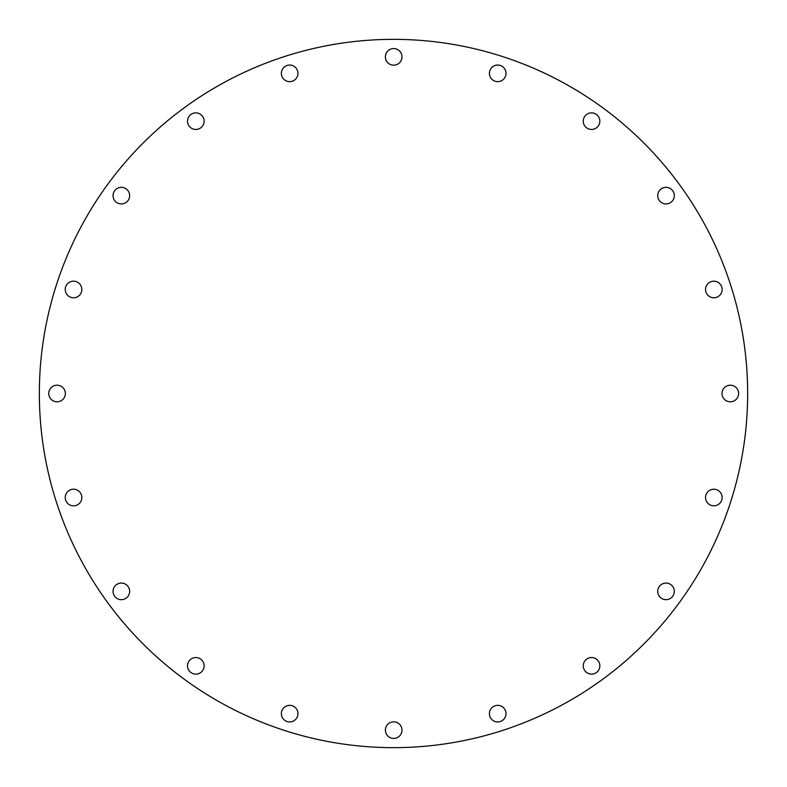 <?xml version="1.0" encoding="UTF-8"?>
<svg xmlns="http://www.w3.org/2000/svg" width="787" height="787" viewBox="0 0 787 787"><rect width="100%" height="100%" fill="white"/><g stroke="black" fill="none" stroke-linecap="round" stroke-linejoin="round"><path stroke-width="0.59" stroke-dasharray="3.94 2.95" d="M113.043 195.638A8.303 8.303 0 0 1 121.346 187.336A8.303 8.303 0 0 1 129.648 195.638A8.303 8.303 0 0 1 121.346 203.931A8.303 8.303 0 0 1 113.043 195.638M195.815 129.462A8.303 8.303 0 0 1 187.522 121.159A8.303 8.303 0 0 1 195.815 112.866A8.303 8.303 0 0 1 204.118 121.159A8.303 8.303 0 0 1 195.815 129.462M289.665 81.651A8.303 8.303 0 0 1 281.362 73.348A8.303 8.303 0 0 1 289.665 65.046A8.303 8.303 0 0 1 297.958 73.348A8.303 8.303 0 0 1 289.665 81.651M393.687 65.173A8.303 8.303 0 0 1 385.384 56.871A8.303 8.303 0 0 1 393.687 48.568A8.303 8.303 0 0 1 401.99 56.871A8.303 8.303 0 0 1 393.687 65.173M497.709 81.651A8.303 8.303 0 0 1 489.406 73.348A8.303 8.303 0 0 1 497.709 65.046A8.303 8.303 0 0 1 506.011 73.348A8.303 8.303 0 0 1 497.709 81.651M591.549 129.462A8.303 8.303 0 0 1 583.246 121.159A8.303 8.303 0 0 1 591.549 112.866A8.303 8.303 0 0 1 599.851 121.159A8.303 8.303 0 0 1 591.549 129.462M657.725 195.638A8.303 8.303 0 0 1 666.018 187.336A8.303 8.303 0 0 1 674.321 195.638A8.303 8.303 0 0 1 666.018 203.931A8.303 8.303 0 0 1 657.725 195.638M705.536 289.478A8.303 8.303 0 0 1 713.839 281.175A8.303 8.303 0 0 1 722.141 289.478A8.303 8.303 0 0 1 713.839 297.781A8.303 8.303 0 0 1 705.536 289.478M722.013 393.5A8.303 8.303 0 0 1 730.316 385.197A8.303 8.303 0 0 1 738.609 393.5A8.303 8.303 0 0 1 730.316 401.803A8.303 8.303 0 0 1 722.013 393.5M705.536 497.522A8.303 8.303 0 0 1 713.839 489.219A8.303 8.303 0 0 1 722.141 497.522A8.303 8.303 0 0 1 713.839 505.825A8.303 8.303 0 0 1 705.536 497.522M657.725 591.362A8.303 8.303 0 0 1 666.018 583.069A8.303 8.303 0 0 1 674.321 591.362A8.303 8.303 0 0 1 666.018 599.664A8.303 8.303 0 0 1 657.725 591.362M591.549 674.134A8.303 8.303 0 0 1 583.246 665.841A8.303 8.303 0 0 1 591.549 657.538A8.303 8.303 0 0 1 599.851 665.841A8.303 8.303 0 0 1 591.549 674.134M497.709 721.954A8.303 8.303 0 0 1 489.406 713.652A8.303 8.303 0 0 1 497.709 705.349A8.303 8.303 0 0 1 506.011 713.652A8.303 8.303 0 0 1 497.709 721.954M393.687 738.432A8.303 8.303 0 0 1 385.384 730.129A8.303 8.303 0 0 1 393.687 721.827A8.303 8.303 0 0 1 401.99 730.129A8.303 8.303 0 0 1 393.687 738.432M289.665 721.954A8.303 8.303 0 0 1 281.362 713.652A8.303 8.303 0 0 1 289.665 705.349A8.303 8.303 0 0 1 297.958 713.652A8.303 8.303 0 0 1 289.665 721.954M195.815 674.134A8.303 8.303 0 0 1 187.522 665.841A8.303 8.303 0 0 1 195.815 657.538A8.303 8.303 0 0 1 204.118 665.841A8.303 8.303 0 0 1 195.815 674.134M113.043 591.362A8.303 8.303 0 0 1 121.346 583.069A8.303 8.303 0 0 1 129.648 591.362A8.303 8.303 0 0 1 121.346 599.664A8.303 8.303 0 0 1 113.043 591.362M65.232 497.522A8.303 8.303 0 0 1 73.535 489.219A8.303 8.303 0 0 1 81.838 497.522A8.303 8.303 0 0 1 73.535 505.825A8.303 8.303 0 0 1 65.232 497.522M65.232 289.478A8.303 8.303 0 0 1 73.535 281.175A8.303 8.303 0 0 1 81.838 289.478A8.303 8.303 0 0 1 73.535 297.781A8.303 8.303 0 0 1 65.232 289.478M48.755 393.5A8.303 8.303 0 0 1 57.057 385.197A8.303 8.303 0 0 1 65.36 393.5A8.303 8.303 0 0 1 57.057 401.803A8.303 8.303 0 0 1 48.755 393.5M747.65 393.5A354.15 354.15 0 0 1 393.5 747.65A354.15 354.15 0 0 1 39.35 393.5A354.15 354.15 0 0 1 393.5 39.35A354.15 354.15 0 0 1 747.65 393.5"/><path stroke-width="1.18" d="M113.043 195.638A8.303 8.303 0 0 1 121.346 187.336A8.303 8.303 0 0 1 129.648 195.638A8.303 8.303 0 0 1 121.346 203.931A8.303 8.303 0 0 1 113.043 195.638M195.815 129.462A8.303 8.303 0 0 1 187.522 121.159A8.303 8.303 0 0 1 195.815 112.866A8.303 8.303 0 0 1 204.118 121.159A8.303 8.303 0 0 1 195.815 129.462M289.665 81.651A8.303 8.303 0 0 1 281.362 73.348A8.303 8.303 0 0 1 289.665 65.046A8.303 8.303 0 0 1 297.958 73.348A8.303 8.303 0 0 1 289.665 81.651M393.687 65.173A8.303 8.303 0 0 1 385.384 56.871A8.303 8.303 0 0 1 393.687 48.568A8.303 8.303 0 0 1 401.99 56.871A8.303 8.303 0 0 1 393.687 65.173M497.709 81.651A8.303 8.303 0 0 1 489.406 73.348A8.303 8.303 0 0 1 497.709 65.046A8.303 8.303 0 0 1 506.011 73.348A8.303 8.303 0 0 1 497.709 81.651M591.549 129.462A8.303 8.303 0 0 1 583.246 121.159A8.303 8.303 0 0 1 591.549 112.866A8.303 8.303 0 0 1 599.851 121.159A8.303 8.303 0 0 1 591.549 129.462M657.725 195.638A8.303 8.303 0 0 1 666.018 187.336A8.303 8.303 0 0 1 674.321 195.638A8.303 8.303 0 0 1 666.018 203.931A8.303 8.303 0 0 1 657.725 195.638M705.536 289.478A8.303 8.303 0 0 1 713.839 281.175A8.303 8.303 0 0 1 722.141 289.478A8.303 8.303 0 0 1 713.839 297.781A8.303 8.303 0 0 1 705.536 289.478M722.013 393.5A8.303 8.303 0 0 1 730.316 385.197A8.303 8.303 0 0 1 738.609 393.5A8.303 8.303 0 0 1 730.316 401.803A8.303 8.303 0 0 1 722.013 393.5M705.536 497.522A8.303 8.303 0 0 1 713.839 489.219A8.303 8.303 0 0 1 722.141 497.522A8.303 8.303 0 0 1 713.839 505.825A8.303 8.303 0 0 1 705.536 497.522M657.725 591.362A8.303 8.303 0 0 1 666.018 583.069A8.303 8.303 0 0 1 674.321 591.362A8.303 8.303 0 0 1 666.018 599.664A8.303 8.303 0 0 1 657.725 591.362M591.549 674.134A8.303 8.303 0 0 1 583.246 665.841A8.303 8.303 0 0 1 591.549 657.538A8.303 8.303 0 0 1 599.851 665.841A8.303 8.303 0 0 1 591.549 674.134M497.709 721.954A8.303 8.303 0 0 1 489.406 713.652A8.303 8.303 0 0 1 497.709 705.349A8.303 8.303 0 0 1 506.011 713.652A8.303 8.303 0 0 1 497.709 721.954M393.687 738.432A8.303 8.303 0 0 1 385.384 730.129A8.303 8.303 0 0 1 393.687 721.827A8.303 8.303 0 0 1 401.99 730.129A8.303 8.303 0 0 1 393.687 738.432M289.665 721.954A8.303 8.303 0 0 1 281.362 713.652A8.303 8.303 0 0 1 289.665 705.349A8.303 8.303 0 0 1 297.958 713.652A8.303 8.303 0 0 1 289.665 721.954M195.815 674.134A8.303 8.303 0 0 1 187.522 665.841A8.303 8.303 0 0 1 195.815 657.538A8.303 8.303 0 0 1 204.118 665.841A8.303 8.303 0 0 1 195.815 674.134M113.043 591.362A8.303 8.303 0 0 1 121.346 583.069A8.303 8.303 0 0 1 129.648 591.362A8.303 8.303 0 0 1 121.346 599.664A8.303 8.303 0 0 1 113.043 591.362M65.232 497.522A8.303 8.303 0 0 1 73.535 489.219A8.303 8.303 0 0 1 81.838 497.522A8.303 8.303 0 0 1 73.535 505.825A8.303 8.303 0 0 1 65.232 497.522M65.232 289.478A8.303 8.303 0 0 1 73.535 281.175A8.303 8.303 0 0 1 81.838 289.478A8.303 8.303 0 0 1 73.535 297.781A8.303 8.303 0 0 1 65.232 289.478M48.755 393.5A8.303 8.303 0 0 1 57.057 385.197A8.303 8.303 0 0 1 65.36 393.5A8.303 8.303 0 0 1 57.057 401.803A8.303 8.303 0 0 1 48.755 393.5M747.65 393.5A354.15 354.15 0 0 1 393.5 747.65A354.15 354.15 0 0 1 39.35 393.5A354.15 354.15 0 0 1 393.5 39.35A354.15 354.15 0 0 1 747.65 393.5"/></g></svg>
